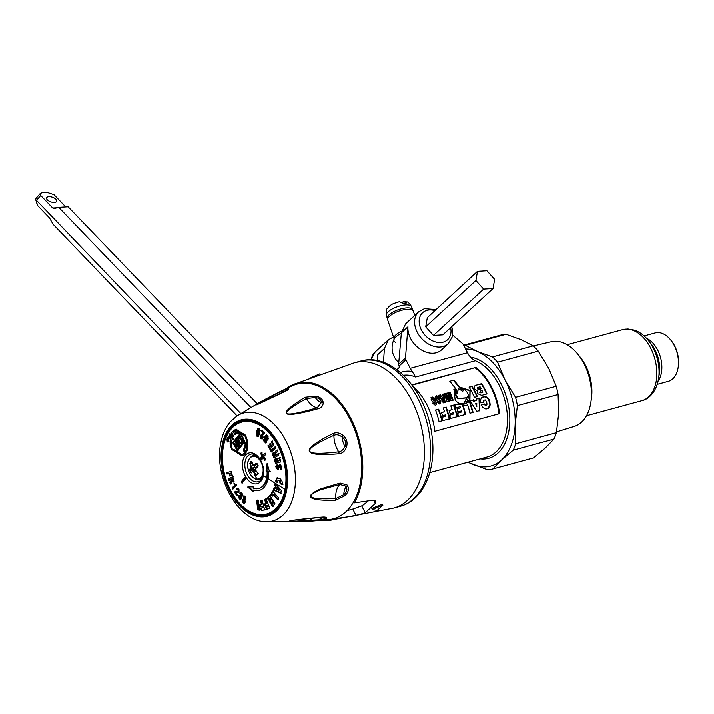 <?xml version="1.0" encoding="UTF-8"?>
<svg xmlns="http://www.w3.org/2000/svg" width="714" height="714" viewBox="0 0 714 714"><rect width="100%" height="100%" fill="white"/><g stroke="black" fill="none" stroke-linecap="round" stroke-linejoin="round"><path stroke-width="1.07" d="M387.657 318.988A13.379 4.668 -19.1 0 1 387.345 318.444A13.379 4.668 -19.1 0 1 396.002 310.617A13.379 4.668 -19.1 0 1 411.059 308.341A13.379 4.668 -19.1 0 1 412.63 309.715A13.379 4.668 -19.1 0 1 412.728 310.322M401.812 302.433L404.204 301.388L406.587 302.986L402.526 303.236L399.465 301.674C388.88 304.896 391.852 304.94 389.924 305.771L388.345 307.198C387.577 309.492 385.694 306.993 386.328 315.481A13.379 4.668 -19.1 0 1 394.976 307.654A13.379 4.668 -19.1 0 1 410.032 305.387A13.379 4.668 -19.1 0 1 411.612 306.752L412.63 309.715M477.496 271.347L427.311 317.641L425.696 326.816L475.881 280.513L477.496 271.347L486.886 270.767L494.641 279.37L493.017 288.536L442.832 334.839L433.452 335.41L425.696 326.816M493.017 288.536L483.637 289.116L433.452 335.41M483.637 289.116L475.881 280.513M54.416 202.499A5.346 2.463 18.4 0 0 56.736 201.312A5.346 2.463 18.4 0 0 54.469 198.197A5.346 2.463 18.4 0 0 48.9 196.761A5.346 2.463 18.4 0 0 46.58 197.939A5.346 2.463 18.4 0 0 48.855 201.053A5.346 2.463 18.4 0 0 54.416 202.499M250.766 407.355L58.735 207.417L68.116 206.846L257.147 403.66M237.066 415.843L53.113 224.321L49.462 217.94L37.431 205.409L35.7 199.599L35.986 198.528M65.768 206.989L53.996 194.735L46.722 192.334L42.813 192.575L40.332 193.467L40.707 195.547L52.738 208.077L54.157 208.577M58.735 207.417L54.692 208.488M240.761 413.486L35.7 199.599M394.173 339.088L387.702 319.979A13.539 4.73 -19.1 0 1 396.466 312.054A13.539 4.73 -19.1 0 1 411.71 309.751A13.539 4.73 -19.1 0 1 413.299 311.143L414.772 315.401M254.773 470.49L255.246 469.455L252.756 468.812L254.264 467.42L257.924 466.983L254.362 465.207L254.264 467.42L251.042 468.304L251.141 466.081L250.694 466.278L250.614 468.072L249.614 469.339L250.65 472.4L251.417 472.864L252.524 471.186L254.095 471.865A21.393 15.672 47.3 0 0 254.282 472.132A21.393 15.672 47.3 0 0 255.951 474.319L256.772 474.533A20.188 4.891 -27.1 0 1 258.022 473.4M257.129 464.555L257.843 466.59L258.129 465.501L257.227 463.743L256.067 463.386L254.006 464.939L254.389 465.216L252.81 464.537L251.908 461.61L251.149 461.146L249.873 463.493L250.694 466.278M255.21 470.365L255.246 469.455L250.221 470.383A20.188 14.789 47.3 0 0 251.105 472.115L251.542 472.436A21.393 5.185 -27.1 0 1 252.363 471.365M249.614 469.339L252.756 468.812L253.327 470.883M257.397 464.475L254.05 465.394L257.361 464.403M255.603 470.258L252.524 471.186M255.755 468.205L255.442 469.41M257.227 463.743L256.763 463.591M258.075 465.537A20.188 14.789 -132.7 0 1 257.245 463.895L256.415 463.681A21.393 5.185 152.9 0 0 254.389 465.216M250.132 462.083L250.337 463.341L252.14 462.851M251.149 461.146L251.569 461.476A20.188 4.891 152.9 0 0 250.569 462.404L251.926 462.038M252.408 471.597L253.693 472.141L255.576 474.64L256.737 474.989L258.316 473.569L255.728 470.258L255.808 468.464L257.87 466.902L258.129 465.635M250.614 468.072L251.042 468.304A21.393 5.185 152.9 0 0 250.061 469.544L249.757 470.633M252.81 464.537L254.006 464.939M255.576 474.64L256.737 474.989L256.772 474.533M255.871 468.098L255.871 468.098A21.393 5.185 -27.1 0 1 257.816 466.626M257.87 466.902L258.004 465.644L256.612 463.591M249.873 463.493L250.337 463.341A21.393 15.672 47.3 0 0 251.141 466.081L253.613 465.412M250.65 472.4L251.872 471.9M253.693 472.141L256.299 471.258M258.316 473.569L258.093 473.32A21.393 15.672 -132.7 0 1 255.88 470.481M276.434 487.43L276.023 488.92L278.835 490.197L276.434 487.43L277.175 487.225L279.585 489.991L278.835 490.197M274.613 487.724L274.087 489.697L281.334 492.99M275.863 483.101L275.327 485.083L276.148 486.029L275.568 488.162L273.864 487.93L273.337 489.902L274.087 489.697M273.337 489.902L280.584 493.195L281.334 490.447L275.122 483.307L274.578 485.279L275.327 485.083M274.578 485.279L275.399 486.234L276.148 486.029M275.399 486.234L274.819 488.367M259.619 490.25A22.902 14.566 -105.2 0 1 253.97 489.875L253.22 490.081A22.902 14.566 -105.2 0 0 259.244 490.366A22.902 14.566 -105.2 0 0 268.071 478.523A22.902 14.566 -105.2 0 0 268.464 471.535L269.508 471.731L267.134 463.243L266.045 471.053L267.83 471.053L266.795 470.847L267.607 464.966M253.22 490.081L253.265 491.509L247.651 486.966L253.14 486.761L253.175 488.189A20.902 13.289 -105.2 0 0 258.673 488.438A20.902 13.289 -105.2 0 0 266.724 477.639A20.902 13.289 -105.2 0 0 267.081 471.258M274.988 503.709L269.865 495.409L267.322 498.122L268.509 500.059L269.776 498.702L270.544 499.952L269.276 501.299L270.472 503.236L271.739 501.88L272.507 503.129L271.24 504.477L272.445 506.413L274.988 503.709M278.728 497.926L277.764 499.746L273.096 494.436L272.15 496.257L270.74 494.632L272.65 490.991L278.728 497.926M264.439 503.977L265.331 506.137L266.866 505.369L267.384 506.601L265.849 507.377L266.75 509.537L269.821 507.993L266.001 498.72L264.457 499.497L265.974 503.209L264.439 503.977L266.724 503.004L265.206 499.291L266.75 498.515M260.699 508.091L261.306 510.349L264.689 509.876L262.145 500.211L260.449 500.452L261.449 504.316L259.762 504.548L260.36 506.806L262.047 506.574L262.386 507.859L260.699 508.091M259.61 510.082L257.834 509.814L256.54 500.157L258.316 500.425L259.61 510.082M245.598 478.612L244.777 477.255L241.207 481.798L242.028 483.155L245.598 478.612M227.338 472.329L226.579 472.597L226.936 473.98L229.033 473.489L229.712 475.979L230.381 475.854L229.738 476.006M226.579 472.597L231.175 471.383L232.309 475.479L231.613 475.64L232.3 475.453M231.631 472.9L230.943 473.087L231.613 475.64M230.943 473.087L229.774 473.302L230.881 473.025M229.712 475.979L230.39 475.792L229.774 473.302L229.033 473.489M245.179 498.649L245.67 498.122L244.929 498.327L244.661 497.194L245.411 496.989L244.822 497.087L245.411 496.989L245.179 498.649L243.804 498.47L244.295 501.157L245.045 500.951L244.233 501.719M244.661 497.194L244.081 497.292L244.661 497.194M244.215 495.802L243.956 496.864L243.206 497.069L243.911 497.712L244.081 497.292M243.206 497.069L243.867 496.578M245.268 499.978L245.848 499.14C245.768 497.123 245.455 496.15 244.902 496.239L243.804 495.775L243.117 496.783M244.911 499.925L245.205 502.147L244.411 503.352L243.224 502.843C242.564 502.843 242.26 501.79 242.305 499.702L243.055 499.497C243.01 501.585 243.313 502.638 243.974 502.647L244.75 503.129M244.607 501.871L243.483 501.924L243.224 500.068L242.305 499.702M243.483 501.924L244.295 501.157M240.984 494.597L240.029 495.641L240.493 497.399L241.243 497.194L240.332 497.738M240.029 495.641L240.734 495.213M240.35 494.766L239.984 495.418M240.368 494.784L240.868 495.248L242.171 494.641L242.01 493.517L241.412 493.481L242.01 493.517L241.27 493.722L240.868 495.248M241.27 493.722L240.663 493.686L241.27 493.722M240.797 492.232L239.743 493.222L240.663 493.686M239.743 493.222L240.448 492.856M240.636 496.676L242.287 495.828C242.421 493.909 242.189 492.919 241.609 492.865L240.395 492.205L239.699 493.062M242.037 496.284L241.314 496.4L242.287 495.828M241.287 496.489L241.332 498.533L240.547 499.47L239.235 498.765L238.61 495.578L239.351 495.373L239.984 498.559L240.895 499.256M240.752 497.961L239.592 497.944L239.502 496.114L238.61 495.578M239.592 497.944L240.493 497.399M235.879 491.009L234.567 492.241L236.682 495.355L237.146 494.695L235.825 492.446L238.369 492.526M234.567 492.241L235.29 491.678M237.271 491.17L234.54 491.875M237.816 489.349L238.976 489.483L237.717 489.385L238.253 490.821L238.994 490.616L238.021 490.964M237.717 489.385L237.28 489.884M235.825 492.446L239.065 491.955L238.717 489.028L237.298 488.037L236.566 488.742L237.298 488.778L236.557 488.983L237.325 489.813M236.557 488.983L237.28 488.59M234.656 483.601L235.343 485.127L232.157 487.939L232.684 488.965L236.459 485.484L234.388 483.262L233.915 483.628L234.495 483.467M232.157 487.939L232.907 487.537M234.585 483.619L233.906 483.806L234.594 485.333L232.157 487.742M236.655 484.315L235.959 484.503M233.398 476.381L228.462 479.219L228.98 480.495L230.756 479.433L231.274 480.906L230.765 481.798L231.514 481.593L230.542 482.325L231.05 483.771M228.462 479.219L229.23 478.853M234.228 481.789L232.041 481.504L233.478 481.986L233.674 479.246L232.648 476.577L228.48 479.058M232.773 481.29L230.452 484.012M230.542 482.459L229.792 482.664L230.479 483.922M229.792 482.664L230.765 481.798M259.352 479.406A14.209 9.041 -105.2 0 0 260.708 479.942M253.756 454.407A14.209 9.041 -105.2 0 0 252.863 455.55M282.182 484.574L280.129 483.646L279.567 480.861L278.255 480.263L277.3 482.361L275.274 481.423L277.094 477.693L280.102 478.576C282.28 481.075 282.976 483.075 282.182 484.574M279.004 480.058L277.844 480.263L280.316 480.656L280.879 483.449L280.129 483.646M265.144 454.22L265.421 454.684L263.823 456.541L265.474 459.254L264.68 460.182L263.029 457.478L261.449 459.334L260.628 457.977L262.208 456.121L260.574 453.408L261.369 452.48L263.002 455.193L264.599 453.328L265.144 454.22M230.247 435.495L229.497 435.219L229.506 433.826M230.702 437.843L231.247 437.048L229.105 433.933M230.881 437.7L230.14 436.575M229.649 435.183L229.881 436.647M230.006 437.869L229.381 438.039L228.971 435.942L230.167 438.155M229.863 438.824L229.774 438.262M229.381 438.039L229.863 438.815M228.239 436.95L228.605 437.325L228.078 436.986L227.962 437.593L228.65 437.405M228.605 437.325L228.891 437.852M228.248 437.816L228.846 440.011L227.962 437.593M232.719 438.905L232.639 439.012C231.113 441.029 230.961 444.269 232.184 448.722L231.559 449.258L230.104 443.813L230.203 439.03L231.916 436.923L233.79 439.297L233.273 439.931L232.719 438.905L233.469 438.699L234.022 439.726M237.334 450.882L236.887 450.088L243.242 442.35L243.697 443.144L237.334 450.882M230.702 434.683L230.452 434.05L231.354 434.54L231.791 436.495L230.729 435.513L231.55 434.897M241.18 443.439L239.395 442.912L238.333 441.02C237.86 439.235 237.86 438.342 238.333 438.325L239.931 436.415L242.778 441.52L240.734 443.742M233.13 443.358L232.693 442.555L239.056 434.817L239.493 435.611L233.13 443.358M228.516 441.377L228.971 441.252L227.918 440.315L227.293 437.977L228.685 440.217L228.882 441.805L228.4 441.413M234.647 434.728L234.049 433.63L236.53 431.943L240.957 432.996L246.053 444.804L244.027 451.462L243.403 450.373L245.179 444.286L240.591 434.085L236.825 433.246L234.647 434.728M231.541 432.8L231.157 433.478L232.077 432.746M231.791 432.827L232.791 433.916L233.148 436.325M233.192 436.263L232.621 435.772L232.925 434.174M232.523 434.291L231.764 433.621L232.568 433.398M231.764 433.621L231.871 434.808L231.157 433.478M244.723 452.685L246.419 449.383L246.982 443.581C246.205 439.155 245.438 436.54 244.67 435.736L236.209 430.488L233.398 432.389L232.8 431.265L235.915 429.15L245.304 434.978L247.321 440.208L247.892 446.482L247.258 450.097L245.375 453.792L242.251 455.907L232.871 450.106L233.469 449.365L241.921 454.586L245.473 452.48L247.16 449.186L247.722 443.385C246.955 438.949 246.187 436.334 245.411 435.531M238.485 446.232L238.128 447.16L235.058 445.259L236.941 448.615L236.423 449.258L233.719 444.42L234.076 443.483L237.137 445.393L235.272 442.028L235.79 441.386L238.485 446.232M239.788 445.134L239.261 445.777L236.396 440.645L236.923 440.002L239.788 445.134M226.472 439.931L226.418 439.021L227.748 440.538L228.007 442.189L227.177 441.243L227.097 439.681M279.709 457.728L278.924 457.951L279.647 460.61L277.996 461.074L277.327 458.62L276.55 458.843L277.219 461.298L275.872 461.672L275.149 459.013L274.363 459.227L275.497 463.35L280.843 461.86L279.709 457.728M271.784 441.181L271.195 441.868L272.569 444.081L271.347 445.527L270.079 443.492L269.499 444.179L270.767 446.214L269.767 447.392L268.402 445.179L267.821 445.866L269.954 449.293L273.917 444.608L271.784 441.181M275.104 446.75L270.668 450.605L271.338 451.926L275.774 448.062L275.104 446.75M258.78 429.498L258.245 429.507L258.861 430.399L259.798 430.944C259.673 429.168 259.325 428.355 258.763 428.498L257.799 428.257L256.397 432.398L257.147 432.193L258.209 428.257M258.995 429.301L257.7 431.024M258.557 431.086L257.745 431.086L258.557 431.086C259.137 430.783 259.405 431.8 259.378 434.121L258.343 436.308L257.424 436.093C256.799 436.745 256.46 435.513 256.397 432.398M261.333 437.602L261.886 437.628L261.333 437.602L261.119 436.406L264.162 434.005L264.599 432.907L261.788 430.604L261.476 431.613L263.27 433.086L264.019 432.88L260.896 435.469C260.896 437.503 261.181 438.476 261.743 438.369L262.52 438.807M263.002 436.513L261.886 437.628L262.252 436.718L263.154 437.45L262.181 439.012L260.994 438.574C260.431 438.682 260.155 437.709 260.146 435.665L260.896 435.469M263.27 433.086L260.146 435.665M265.813 438.976L266.474 439.012L265.813 438.976L265.867 437.209L266.982 436.477L266.893 438.119L267.732 439.03C268.286 436.629 268.152 435.451 267.331 435.486L266.09 434.897L264.974 436.227L265.724 436.022C265.18 438.539 265.251 439.681 265.929 439.44L266.777 439.878L266.126 441.1L265.376 441.306L263.752 439.538L263.332 440.44L265.653 442.948L267.277 439.878L266.474 439.012M264.974 436.227C264.43 438.744 264.501 439.886 265.18 439.646L266.027 440.083L265.376 441.306M266.617 437.004L267.732 436.281L266.545 436.263L267.732 436.281L267.643 437.914L268.482 438.833M274.783 452.872L273.212 452.56C272.409 454.015 272.311 454.952 272.935 455.389L274.024 458.013L278.862 455.05L278.281 453.658L276.086 454.693L275.666 453.47L277.434 451.605L276.809 450.079L275.301 451.373L276.05 451.168L275.577 452.649L274.828 452.863L275.301 451.373M273.676 452.355L273.962 452.364C273.15 453.809 273.06 454.747 273.676 455.184L274.774 457.817M279.701 466.59L281.093 465.76L280.45 466.385L281.093 465.76L281.905 466.653L281.468 467.59L280.37 467.84L281.164 466.858L280.343 465.965L278.014 469.419C276.452 468.661 275.827 467.902 276.131 467.143C275.425 466.447 275.907 465.644 277.576 464.743L276.952 464.832M279.638 464.484L277.639 467.893L276.97 467.099L277.817 466.18L277.576 464.743M280.718 464.234L279.656 464.957L278.514 467.67L277.639 467.893M281.12 469.259L282.012 466.813L279.968 464.439M280.37 467.84L280.299 469.339L281.459 469.116L280.789 467.643M270.249 471.535L268.464 471.535M253.238 490.688L248.401 486.761M258.673 488.438L259.414 488.233A20.902 13.289 -105.2 0 0 267.473 477.434A20.902 13.289 -105.2 0 0 267.83 471.053M266.045 471.053L266.795 470.847M259.111 433.443L258.852 431.818L258.102 432.024L258.361 433.648L259.111 433.443L258.647 434.871L257.62 435.013L257.379 433.077L258.37 431.952M275.033 454.282L275.479 455.38L276.229 455.175L274.149 456.192L273.998 453.899L275.774 454.077L273.998 453.899M276.229 455.175L275.774 454.077M275.479 455.38L274.149 456.192M231.175 436.923L230.095 436.495L230.604 437.075L230.729 436.102M241.707 441.216L242.457 441.011L240.654 442.493L241.707 441.216L239.922 438.012L238.86 439.28L238.86 440.377L240.654 442.493L239.922 442.269M271.739 501.88L272.48 501.683L273.257 502.924L271.989 504.271L273.194 506.208M270.615 495.213L268.071 497.917L269.258 499.854M269.776 498.702L270.526 498.497L271.293 499.746L270.026 501.094L271.213 503.031M278.514 499.55L273.846 494.231L273.096 494.436M272.9 496.051L271.49 494.436L273.4 490.786M265.189 503.772L266.081 505.931M266.866 505.369L267.616 505.164L268.125 506.404L266.599 507.172L267.5 509.332M260.512 504.343L261.101 506.601L262.797 506.369L263.136 507.663L262.386 507.859M261.449 507.895L262.047 510.144L265.438 509.68M261.19 500.246L262.199 504.111L261.449 504.316M260.36 509.876L258.584 509.609L257.29 499.961M242.778 482.95L241.957 481.593L245.527 477.059M229.81 473.311L227.712 473.801L227.32 472.391M245.045 500.951L244.34 499.086L243.59 499.291M243.956 496.864L244.661 497.506M244.545 498.265L244.34 499.086M240.779 495.436L241.243 497.194M241.296 496.4L242.073 496.203M240.484 493.017L241.216 493.856M242.171 494.641L241.618 495.043L242.171 494.641M237.316 488.537L237.682 488.055M237.298 488.778L237.896 489.652M238.458 489.179L238.994 490.616M235.317 492.035L237.432 495.159M232.907 487.733L233.433 488.76M229.212 479.014L229.694 480.263M231.952 480.406L231.514 481.593M233.255 478.166L231.39 479.049L232.568 480.7L233.496 480.415L233.71 479.201L232.96 479.406L232.746 480.62L233.496 480.415L232.568 479.96M231.72 435.281L231.595 436.147L231.157 435.62L231.907 436.058M282.931 484.369L280.879 483.449M277.148 481.745L276.023 481.218L277.478 477.63M263.002 455.193L265.349 453.122M262.109 452.274L260.574 453.408M262.19 459.129L261.369 457.772L262.948 455.916L261.315 453.203M265.429 459.977L263.778 457.272L263.029 457.478M231.622 437.503L230.792 436.736M228.471 437.736L228.596 437.173M230.203 439.03L232.666 436.718M230.952 438.824L230.845 443.608L232.309 449.061M238.083 450.677L237.637 449.882L243.992 442.144M231.497 435.344L231.898 434.799M231.202 433.844L230.283 434.683M238.333 438.325L240.672 436.209M239.083 438.119L238.726 439.61M238.958 440.547L238.333 441.02M241.091 443.546L239.083 440.815M242.457 441.011L240.663 437.807L239.922 438.012M241.394 442.287L240.672 442.073L241.394 442.287M233.88 443.153L233.442 442.359L239.806 434.612M235.397 434.531L234.799 433.434L236.914 431.863M236.825 433.246L241.341 433.88L245.928 444.081L244.143 450.168L243.403 450.373M244.768 451.257L244.143 450.168M232.8 431.265L236.289 429.069M234.147 432.184L233.549 431.06M236.209 430.488L236.959 430.283L245.42 435.531L244.67 435.736M245.473 452.48L241.921 454.586M242.626 455.791L233.621 449.909L234.219 449.16M237.137 445.393L237.887 445.188L236.013 441.823L236.539 441.181M237.164 449.052L234.308 443.921L234.826 443.287M238.878 446.955L235.807 445.054L235.058 445.259M240.002 445.572L237.146 440.44L237.673 439.797M228.194 441.547L228.114 440.806M280.459 457.522L279.674 457.745L280.397 460.405L277.996 461.074M278.076 458.415L277.291 458.638L277.969 461.092L275.872 461.672M275.899 458.807L275.113 459.022L276.247 463.154M272.534 440.975L271.945 441.671L273.319 443.876L271.347 445.527M270.829 443.287L270.249 443.974L271.516 446.009L269.767 447.392M269.142 444.974L268.571 445.661L270.704 449.088M275.854 446.553L271.418 450.409L272.088 451.721M259.28 429.364L260.548 430.738M257.147 432.193C257.21 435.317 257.549 436.54 258.165 435.888L258.673 436.102M262.538 430.408L262.225 431.417L264.019 432.88M262.636 437.423L262.083 437.396L262.636 437.423M266.474 434.897L265.724 436.022M264.501 439.333L264.082 440.235L266.402 442.751M279.031 453.452L276.193 454.943M277.469 449.927L276.05 451.168M274.828 452.846L275.533 452.667M277.398 464.76L276.88 466.938C276.577 467.697 277.202 468.455 278.755 469.214M257.62 435.013L258.361 433.648M232.559 478.362L232.96 479.406M230.586 435.406L229.837 435.611L230.327 436.209L229.819 435.62L230.095 436.495M267.322 498.122L268.071 497.917M270.544 499.952L271.293 499.746M269.276 501.299L270.026 501.094M272.507 503.129L273.257 502.924M271.24 504.477L271.989 504.271M271.49 494.436L270.74 494.632M267.384 506.601L268.125 506.404M265.849 507.377L266.599 507.172M264.457 499.497L265.206 499.291M265.974 503.209L266.724 503.004M261.306 510.349L262.047 510.144M260.36 506.806L261.101 506.601M262.047 506.574L262.797 506.369M258.584 509.609L257.834 509.814M241.957 481.593L241.207 481.798M276.023 481.218L275.274 481.423M262.948 455.916L262.208 456.121M261.369 457.772L260.628 457.977M227.587 437.7L228.337 437.495M236.887 450.088L237.637 449.882M230.729 435.513L231.479 435.317M232.693 442.555L233.442 442.359M228.034 440.172L228.578 440.02M227.918 440.315L228.632 440.119M232.818 435.611L233.344 435.469M233.362 435.567L232.621 435.772M232.871 450.106L233.621 449.909M235.272 442.028L236.013 441.823M233.558 444.126L234.308 443.921M236.396 440.645L237.146 440.44M226.9 439.315L226.24 439.503M227.364 441.011L227.918 440.859M227.177 441.243L227.927 441.038M279.647 460.61L280.397 460.405M278.924 457.951L279.674 457.745M276.55 458.843L277.291 458.638M277.219 461.298L277.969 461.092M274.363 459.227L275.113 459.022M272.569 444.081L273.319 443.876M271.195 441.868L271.945 441.671M269.499 444.179L270.249 443.974M270.767 446.214L271.516 446.009M267.821 445.866L268.571 445.661M270.668 450.605L271.418 450.409M258.861 430.399L259.61 430.203M261.476 431.613L262.225 431.417M266.893 438.119L267.643 437.914M263.332 440.44L264.082 440.235M280.299 469.339L281.048 469.134M231.604 428.213A48.15 30.631 74.8 0 1 231.755 428.043A48.15 30.631 74.8 0 1 270.401 433.023A48.15 30.631 74.8 0 1 285.984 489.42A48.15 30.631 74.8 0 1 255.094 513.821A48.15 30.631 74.8 0 1 254.871 513.75M254.3 421.162A48.82 31.05 -105.2 0 0 223.152 445.964A48.82 31.05 -105.2 0 0 238.878 503.058A48.82 31.05 -105.2 0 0 278.014 508.323M345.023 495.596C348.298 492.258 349.2 489.054 347.709 485.993L345.969 486.805C347.691 489.358 346.959 491.964 343.773 494.641L335.803 498.497C308.832 499.657 303.691 496.748 320.39 489.768L339.73 484.44A19.537 12.424 -105.2 0 0 335.803 498.497L335.339 500.318C308.234 500.603 303.272 496.783 320.434 488.876L340.185 483.003L339.73 484.44L345.451 485.948L345.969 486.805A16.574 10.54 -105.2 0 0 343.773 494.641L345.023 495.596L335.339 500.318M308.76 521.247C279.174 522.104 283.449 520.711 321.577 517.07C324.924 516.775 326.601 517.088 326.61 518.007L324.692 517.864C324.924 518.792 322.987 519.417 318.89 519.756L291.535 521.318L292.472 520.247L321.059 517.266L324.12 517.275L324.692 517.864A16.574 10.54 -105.2 0 0 318.89 519.756L319.506 520.327L308.76 521.247L310.063 520.551A19.537 12.424 -105.2 0 1 312.446 518.096M315.258 397.519C319.372 398.019 321.38 399.742 321.264 402.678L317.212 407.748C280.37 418.449 276.782 415.361 306.431 398.483L315.258 397.519A16.574 10.54 -105.2 0 0 321.264 402.678L323.165 402.419C323.272 405.507 321.666 407.587 318.346 408.649L317.212 407.748A19.537 12.424 -105.2 0 1 306.431 398.483L305.065 397.234L315.802 396.091L315.258 397.519M267.83 399.67L256.54 404.82L258.031 403.455L273.373 395.592A19.537 12.424 -105.2 0 0 275.149 396.074M311.634 521.059L329.127 519.506A69.713 44.348 -105.2 0 0 360.356 482.646A69.713 44.348 -105.2 0 0 343.514 408.301A69.713 44.348 -105.2 0 0 292.704 385.631L281.486 390.861L281.254 391.593C284.868 389.621 286.805 388.987 287.055 389.701L287.046 390.112M288.59 388.55C289.018 389.121 287.733 390.139 284.734 391.602L257.656 404.392L260.896 401.554L281.486 390.861C285.582 388.88 287.956 388.113 288.59 388.55L287.055 389.701A16.574 10.54 -105.2 0 1 281.254 391.593L271.918 395.779L281.441 390.888M343.238 435.495L342.06 436.959A16.574 10.54 -105.2 0 0 344.755 446.152C346.299 442.394 345.397 439.333 342.06 436.959C339.257 434.746 336.544 434.183 333.92 435.281C299.925 450.677 301.531 456.175 338.757 451.775C341.587 451.355 343.586 449.481 344.755 446.152L346.549 446.759C347.807 442.341 346.701 438.583 343.238 435.495C339.81 432.755 336.508 432.05 333.349 433.371C299.3 450.159 301.29 456.933 339.311 453.685C342.711 453.176 345.13 450.864 346.549 446.759M347.709 485.993L347.075 484.931L340.185 483.003M326.61 518.007C326.369 518.944 324.004 519.712 319.506 520.327M321.577 517.07L320.47 517.159M315.802 396.091C320.354 397.091 322.808 399.197 323.165 402.419M318.346 408.649C280.415 419.038 275.988 415.227 305.065 397.234M284.734 391.602L283.779 392.2M236.923 415.941L230.542 421.492C225.588 427.275 222.313 434.531 220.715 443.269C213.781 476.479 237.53 521.336 265.679 521.639A55.888 35.548 -105.2 0 0 294.338 491.973A55.888 35.548 -105.2 0 0 279.326 430.292A55.888 35.548 -105.2 0 0 236.923 415.941L260.896 401.554L272.043 395.708M339.311 453.685L338.757 451.775A19.537 12.424 -105.2 0 1 333.92 435.281L333.349 433.371M465.599 348.985A60.19 38.288 74.8 0 1 466.108 348.985A60.19 38.288 74.8 0 1 477.496 351.52A60.19 38.288 74.8 0 1 505.128 380.143A60.19 38.288 74.8 0 1 515.115 425.035A60.19 38.288 74.8 0 1 501.612 459.905A60.19 38.288 74.8 0 1 483.922 466.858A60.19 38.288 74.8 0 1 472.534 464.323A60.19 38.288 74.8 0 1 468.161 462.11M470.464 357.107A52.167 33.183 74.8 0 1 509.287 410.755A52.167 33.183 74.8 0 1 482.735 458.995A52.167 33.183 74.8 0 1 480.227 458.825M463.797 345.469A63.528 40.412 74.8 0 1 465.385 345.344L477.496 351.52L492.481 356.911A63.528 40.412 74.8 0 1 497.569 362.185L505.128 380.143L515.553 397.314A63.528 40.412 74.8 0 1 517.391 405.588L515.115 425.035L515.713 443.706A63.528 40.412 74.8 0 1 513.223 450.123L501.612 459.905L492.874 468.902A63.528 40.412 74.8 0 1 487.519 469.714L467.857 462.19M492.874 468.902L533.572 457.826L545.184 448.053L553.921 439.056L513.223 450.123M515.713 443.706L556.411 432.63A63.528 40.412 74.8 0 1 553.921 439.056M556.411 432.63L558.687 413.183L558.089 394.512L517.391 405.588M515.553 397.314L556.242 386.247A63.528 40.412 74.8 0 1 558.089 394.512M556.242 386.247L548.691 368.29L538.267 351.109L497.569 362.185M492.481 356.911L533.179 345.844A63.528 40.412 74.8 0 1 538.267 351.109M533.179 345.844L521.068 339.668L506.074 334.277L465.385 345.344M463.645 345.174L500.719 335.089A63.528 40.412 74.8 0 1 506.074 334.277M556.554 431.836L574.234 426.383A43.875 27.908 -105.2 0 0 590.871 402.143A43.875 27.908 -105.2 0 0 577.831 354.206A43.875 27.908 -105.2 0 0 555.653 341.247A43.875 27.908 -105.2 0 0 551.208 341.729L533.313 345.969M590.871 402.143L591.406 398.457A37.851 24.08 -105.2 0 0 580.161 357.107L577.831 354.206M644.082 335.937L655.149 332.92A25.079 15.949 74.8 0 1 658.022 332.563A25.079 15.949 74.8 0 1 670.696 339.971L671.339 340.774A23.41 14.887 74.8 0 1 678.3 366.344L678.148 367.362A25.079 15.949 74.8 0 1 668.322 381.321L657.246 384.328M670.696 339.971A25.079 15.949 74.8 0 1 678.148 367.362M286.796 388.336A70.606 44.911 74.8 0 1 293.008 384.623L354.43 362.757A75.238 47.856 74.8 0 1 423.161 436.031A75.238 47.856 74.8 0 1 393.932 507.949L329.895 520.22A70.606 44.911 74.8 0 0 337.633 518.23L337.195 517.382M293.008 384.623A70.606 44.911 74.8 0 1 361.632 451.908A70.606 44.911 74.8 0 1 354.358 502.799L353.76 501.621M329.895 520.22A70.606 44.911 74.8 0 1 322.657 520.167M337.633 518.23L356.125 515.579L352.77 509.02L347.084 510.564M352.77 509.02L361.712 505.789A65.59 41.715 -105.2 0 0 368.013 500.916M354.358 502.799L372.86 500.148L375.867 500.969L375.269 503.415L365.238 512.67L356.125 515.579M382.918 505.057L382.401 504.039L371.86 508.395L372.378 509.412L377.126 510.403L382.918 505.057L372.378 509.412M319.604 373.913L310.938 377.679M405.588 323.87L401.357 332.867L398.626 364.301L399.01 366.095L405.882 359.758A3.347 2.445 47.3 0 1 405.481 357.982L407.944 326.798A21.732 15.922 47.3 0 0 416.789 346.531A21.732 15.922 47.3 0 0 436.316 352.725A21.732 15.922 47.3 0 0 441.448 349.931L448.142 343.755L452.087 337.16L452.524 330.305L451.73 326.628M383.436 362.319L384.418 348.503L388.371 339.748L393.566 336.946M377.358 360.606L377.831 354.572L384.418 348.503M452.524 334.973L462.36 343.407A3.347 2.445 47.3 0 1 463.44 344.755L467.509 352.716A16.717 10.639 -105.2 0 0 475.354 360.74A50.489 32.112 74.8 0 1 506.94 410.934A50.489 32.112 74.8 0 1 487.028 456.978L429.792 472.552M396.877 369.673L399.563 367.201L399.01 366.095M475.354 360.74L415.602 376.992L412.201 371.458A16.717 10.639 -105.2 0 1 410.247 368.299L405.882 359.758M481.12 388.648A49.489 31.478 74.8 0 0 480.076 386.783L478.309 387.265L477.666 388.532L480.781 388.96L478.889 389.469L477.327 388.844L477.969 387.577M478.309 387.265L477.55 387.729M482.111 390.558A49.489 31.478 74.8 0 1 482.878 392.147L480.95 392.896L479.576 392.45L480.522 390.995L482.111 390.558M480.522 390.995L479.915 392.138L482.878 392.147M477.032 406.123L475.622 403.615L476.782 403.303L476.684 406.444L475.622 403.615M413.236 386.711A50.489 32.112 74.8 0 1 434.817 431.247L499.55 413.629A50.489 32.112 74.8 0 0 475.899 367.424L412.112 385.167M411.871 384.846L475.899 367.424M450.855 406.034L453.497 405.32A48.82 31.05 74.8 0 1 453.747 405.945A48.82 31.05 74.8 0 1 456.96 416.735M449.142 410.604L452.132 409.568A49.489 31.478 -105.2 0 0 450.775 405.838L453.836 405.008A49.489 31.478 74.8 0 1 454.086 405.632A49.489 31.478 74.8 0 1 457.379 416.619L450.498 418.493A49.489 31.478 -105.2 0 0 449.659 415.03L453.461 413.995L449.713 415.245M476.131 385.158L474.712 385.899L474.48 389.059L477.541 391.129L477.336 393.503L481.673 395.351L487.046 393.887A49.489 31.478 -105.2 0 0 481.691 383.641L476.131 385.158L481.352 383.953A48.82 31.05 74.8 0 1 486.627 394.003M475.792 385.471L474.56 386.06M465.573 403.196L469.794 401.348L473.105 412.344L469.964 413.192A49.489 31.478 -105.2 0 0 467.643 404.9L463.904 405.918A49.489 31.478 -105.2 0 0 463.386 404.445L469.455 401.661L472.748 412.674M465.457 403.267L463.047 404.758M481.066 405.088L484.092 404.258L485.707 405.731L487.002 404.267L486.636 401.848L485.324 399.938L484.012 400.108L483.842 402L480.781 402.821L480.442 400.072L481.504 397.644M488.126 408.515L489.929 404.427L488.59 399.465L487.091 397.841L484.717 396.805L481.165 397.957M483.494 402.321L483.664 400.429M486.555 404.936L485.582 405.391L484.449 403.937L484.092 404.258M462.734 404.624A49.489 31.478 74.8 0 1 465.573 414.388L458.406 416.342A49.489 31.478 -105.2 0 0 457.594 413.013L461.699 411.889A49.489 31.478 -105.2 0 0 461.431 410.907L457.942 411.853A49.489 31.478 -105.2 0 0 457.005 408.765L460.485 407.819A49.489 31.478 -105.2 0 0 460.111 406.694L455.844 407.855A49.489 31.478 -105.2 0 0 454.711 404.793L458.263 403.829L462.734 404.624L457.924 404.142L454.381 405.106M457.076 408.97L460.485 407.819M457.647 413.227L461.699 411.889M462.395 404.936A48.82 31.05 74.8 0 1 465.162 414.504M464.787 402.491L464.395 402.812C461.11 404.615 458.022 403.633 455.139 399.867L453.979 389.478L455.291 388.755C454.247 391.95 455.148 395.297 458.004 398.805L466.313 397.894M455.291 388.755L453.809 389.639M464.055 403.124L467.152 397.029M462.77 391.406L460.378 389.746L463.725 390.067L463.547 389.621L460.191 387.72L454.095 380.321L451.623 380.473L449.633 381.767M456.184 393.262L457.112 391.736M457.29 393.557L458.245 388.514L457.629 393.253L457.103 391.62M463.395 390.379L459.852 388.032L453.729 380.66L451.257 380.803M449.436 419.02L445.92 407.382L443.278 408.096M441.573 412.665L444.554 411.63A49.489 31.478 -105.2 0 0 443.207 407.899L445.92 407.382M442.144 417.306L445.893 416.057A49.489 31.478 -105.2 0 0 445.554 414.852L442.501 415.682A49.489 31.478 -105.2 0 0 441.502 412.46L444.554 411.63M476.247 399.126L479.005 398.376L479.406 410.862M470.517 400.688L472.882 400.045L473.721 401.33L476.434 400.367L476.22 398.912L479.005 398.376M452.828 400.474L449.829 392.522L448.776 392.807M450.9 399.055L451.248 398.742L450.9 399.055L447.401 393.182L446.634 393.387M447.562 399.965L445.286 393.753L444.233 394.048M448.981 401.518L448.499 396.19L449.32 401.206L447.142 401.803L444.144 393.851L445.286 393.753M460.566 387.309L469.91 390.942L469.732 400.081M435.361 396.457L436.557 395.708L436.227 396.02L439.092 397.395L439.431 398.225M436.227 396.02L435.549 396.315M437.941 401.839L439.19 402.562L438.851 402.874L439.208 402.178L438.851 402.874L437.941 401.839L436.906 402.116M440.368 403.74L440.547 401.482L439.521 399.992L436.602 398.314L437.129 397.091L438.325 398.305L439.762 397.912L439.422 397.082L439.092 397.395M469.152 387.274L471.668 386.586A48.82 31.05 74.8 0 1 476.943 396.636M430.944 397.662L432.14 396.913L431.8 397.225L434.674 398.599L435.013 399.429M431.8 397.225L431.131 397.511M433.523 403.035L434.764 403.767L434.433 404.07L434.79 403.383L434.433 404.07L433.523 403.035L432.488 403.321M435.951 404.945L436.129 402.687L435.103 401.197L432.175 399.519L432.711 398.287L433.907 399.51L435.344 399.117L435.004 398.287L434.674 398.599M435.567 410.193L438.307 409.452A48.82 31.05 74.8 0 1 441.77 420.867M498.916 413.808A49.489 31.478 -105.2 0 0 475.31 367.969M453.461 413.995A49.489 31.478 -105.2 0 0 453.131 412.79L450.07 413.62A49.489 31.478 -105.2 0 0 449.079 410.407L452.132 409.568M484.449 403.937L481.414 404.767L482.914 407.569L485.922 409.042L488.492 408.185L490.206 404.909L489.581 400.429L488.233 398.251L486.145 396.805L483.771 396.547L481.754 397.475M455.63 388.443C454.577 391.629 455.487 394.985 458.343 398.492L458.004 398.805M464.395 402.812L467.483 396.716L466.483 397.743L458.343 398.492M458.245 388.514L460.2 389.541M457.451 391.424L456.514 392.95L456.112 392.53L456.371 389.496L449.998 381.437L451.623 380.473M446.25 407.069L449.802 418.681L442.93 420.555A49.489 31.478 -105.2 0 0 442.082 417.092L445.893 416.057M479.344 398.064L479.763 410.532L476.693 411.362L470.294 400.902L472.882 400.045M473.721 401.33L473.221 399.733M474.06 401.009L476.434 400.367M445.625 393.441L447.892 399.661L446.58 393.182L447.401 393.182M447.74 392.87L451.23 398.751M449.829 392.522L448.687 392.611L451.248 398.742M450.159 392.209L453.167 400.161L450.971 400.759L448.499 396.19M460.485 387.283C468.197 390.799 470.223 395.672 466.581 401.893L469.91 399.929L470.107 390.46L460.485 387.283M437.129 397.091L436.932 398.001L438.28 398.965L437.95 399.278M438.28 398.965L439.851 399.679L439.521 399.992M439.851 399.679L440.547 401.482M438.271 401.527L436.843 401.92L439.69 404.044L440.556 403.588L440.877 401.17M439.19 402.562L439.547 401.866L439.19 402.562M435.701 396.145L435.558 398.537L436.861 400.259L439.547 401.866M436.557 395.708L439.422 397.082M472.008 386.274L469.036 387.086A49.489 31.478 74.8 0 1 474.391 397.332L477.363 396.52A49.489 31.478 -105.2 0 0 472.008 386.274L471.668 386.586M432.711 398.287L432.514 399.206L433.862 400.17L433.532 400.483M433.862 400.17L435.433 400.884L435.103 401.197M435.433 400.884L436.129 402.687M433.853 402.732L432.425 403.115L435.272 405.249L436.138 404.793L436.459 402.375M434.764 403.767L435.121 403.071L434.764 403.767M431.283 397.35L431.131 399.742L432.443 401.464L435.121 403.071M432.14 396.913L435.004 398.287M438.646 409.14A49.489 31.478 74.8 0 1 442.18 420.751L439.03 421.617A49.489 31.478 -105.2 0 0 435.495 409.997L438.307 409.452M443.644 393.985L442.073 394.414L442.537 395.949L441.323 396.279L440.449 394.851L438.878 395.279L443.323 402.839L445.197 402.33L443.644 393.985L442.144 394.61M444.858 402.642L443.305 394.298M442.537 395.949L440.984 396.591L440.11 395.163L439.003 395.467M443.439 401.393L441.698 397.921L442.93 397.368L443.439 401.393L442.028 397.609M52.738 208.077L57.307 207.801M40.707 195.547L36.334 200.643L37.431 205.409M394.119 338.561A13.539 4.73 -19.1 0 1 401.589 331.207M395.681 342.318A14.423 5.034 -19.1 0 1 394.235 338.936L394.235 338.936A14.423 5.034 -19.1 0 1 401.322 333.313M261.922 478.085A12.37 7.872 74.8 0 1 259.726 479.317L258.04 479.531C249.677 479.665 241.841 460.726 253.229 455.443A12.37 7.872 74.8 0 1 254.648 455.264A12.37 7.872 74.8 0 1 255.746 455.389M261.511 478.826L259.726 479.317A12.37 7.872 74.8 0 1 258.307 479.496M253.881 472.418A21.822 16.565 90.8 0 0 257.138 479.014A11.585 7.372 -105.2 0 0 263.109 469.116M261.324 462.52A11.585 7.372 -105.2 0 0 253.702 456.317A11.585 7.372 74.8 0 0 247.874 467.563A11.585 7.372 74.8 0 0 257.138 479.014M257.388 473.926L255.951 474.319M266.724 477.639A668.75 310.92 -169.6 0 1 263.404 475.435A15.922 10.13 -105.2 0 0 255.63 454.443A15.922 10.13 -105.2 0 0 242.76 461.164A15.922 10.13 -105.2 0 0 250.534 482.164A15.922 10.13 -105.2 0 0 263.404 475.435M285.047 489.331A47.597 30.274 -105.2 0 0 261.833 426.553A47.597 30.274 -105.2 0 0 223.357 446.669A47.597 30.274 -105.2 0 0 246.571 509.439A47.597 30.274 -105.2 0 0 285.047 489.331A668.75 310.92 -169.6 0 1 268.071 478.523M245.116 461.592A14.209 9.041 -105.2 0 0 248.177 476.202A14.209 9.041 -105.2 0 0 258.057 481.673C259.655 479.772 259.378 484.306 262.975 474.783C265.385 464.832 255.996 451.596 250.596 454.256A14.209 9.041 -105.2 0 0 245.116 461.592M268.178 477.907A667.742 310.456 -169.6 0 1 267.473 477.434M229.747 473.328L229.06 473.516M232.309 475.533L231.675 475.702M226.936 473.98L227.686 473.784M227.712 473.801L226.963 474.007M244.375 499.202L243.626 499.407M244.358 500.38L245.054 500.193M243.224 502.843L243.974 502.647M239.235 498.765L239.984 498.559M234.603 485.154L235.343 484.949M235.343 485.127L234.594 485.333M230.863 479.674L231.559 479.487M231.461 479.237L230.756 479.433L231.47 479.255M231.274 480.906L232.023 480.7M229.801 482.53L230.542 482.325M229.863 435.611L230.39 435.469M280.316 480.656L279.567 480.861M230.104 443.813L230.845 443.608M230.872 434.639L231.336 434.514M239.395 442.912L240.136 442.707M232.478 433.434L231.871 433.594M256.701 430.613L257.451 430.408M257.424 436.093L258.165 435.888M262.404 433.862L263.145 433.666M261.324 434.291L262.074 434.085M260.994 438.574L261.743 438.369M265.18 439.646L265.929 439.44M266.019 440.065L266.768 439.86L266.027 440.083M272.935 455.389L273.676 455.184M276.131 467.143L276.88 466.938M281.164 466.858L281.905 466.653M278.906 465.162L279.656 464.957M278.29 467.01L279.04 466.804M277.88 467.831L278.38 467.688M223.303 446.607A47.874 30.452 -105.2 0 0 254.657 513.678A47.874 30.452 -105.2 0 0 285.368 489.411A47.874 30.452 -105.2 0 0 269.874 433.336A47.874 30.452 -105.2 0 0 231.452 428.382A47.874 30.452 -105.2 0 0 223.321 446.5M286.216 489.902A49.034 31.193 -105.2 0 0 254.13 421.108A49.034 31.193 -105.2 0 0 222.67 445.955A49.034 31.193 -105.2 0 0 238.538 503.388A49.034 31.193 -105.2 0 0 277.898 508.466A49.034 31.193 -105.2 0 0 286.198 490.009M222.313 445.848A49.364 31.398 -105.2 0 0 246.384 510.947A49.364 31.398 -105.2 0 0 286.287 490.09A49.364 31.398 -105.2 0 0 262.208 424.991A49.364 31.398 -105.2 0 0 222.313 445.848M286.653 490.322A49.882 31.728 -105.2 0 0 262.324 424.527A49.882 31.728 -105.2 0 0 222 445.607A49.882 31.728 -105.2 0 0 246.33 511.402A49.882 31.728 -105.2 0 0 286.653 490.322A668.75 310.92 -169.6 0 1 286.287 490.09M320.434 488.876L320.39 489.768M567.175 344.728L622.626 329.636A36.78 23.392 74.8 0 1 626.838 329.109A36.78 23.392 74.8 0 1 655.639 362.212A36.78 23.392 74.8 0 1 641.94 400.625L586.489 415.709M658.603 378.402L659.299 373.645A27.034 17.198 -105.2 0 0 651.266 344.103L648.25 340.355A34.825 22.152 74.8 0 1 658.603 378.402C656.157 393.021 647.759 399.519 641.94 400.625M646.438 338.257A25.079 15.949 74.8 0 1 660.512 357.446A25.079 15.949 74.8 0 1 658.103 381.124M375.269 503.415L373.565 500.068M361.712 505.789L365.238 512.67M434.915 310.626A18.394 13.477 47.3 0 0 426.945 310.358A18.394 13.477 47.3 0 0 421.385 329.966A18.394 13.477 47.3 0 0 443.198 342.122A18.394 13.477 47.3 0 0 450.623 327.655M370.923 359.865L375.171 351.931A21.732 15.922 47.3 0 0 371.235 359.874M436.031 309.599L424.393 308.671L418.663 311.804A21.732 15.922 47.3 0 0 419.225 335.509A21.732 15.922 47.3 0 0 443.01 346.558A21.732 15.922 47.3 0 0 448.142 343.755M407.944 326.798L401.357 332.867M354.43 362.757L360.659 361.061A75.238 47.856 74.8 0 1 429.382 434.344A75.238 47.856 74.8 0 1 400.161 506.253L393.932 507.949M398.626 364.301L405.481 357.982M410.247 368.299L467.509 352.716M412.201 371.458A53.836 34.245 -105.2 0 0 408.542 371.119A53.836 34.245 -105.2 0 0 400.429 372.521M415.602 376.992A50.489 32.112 -105.2 0 0 406.543 375.073A50.489 32.112 -105.2 0 0 403.437 375.261M387.345 318.444L386.328 315.481M411.612 306.752C409.327 303.182 407.748 301.594 406.864 301.995L404.204 301.388M40.296 193.503L35.959 198.563M394.235 338.936A19.564 19.564 0 0 0 398.778 362.569M253.229 455.443L255.023 454.952M256.656 474.596L258.075 473.328M257.852 466.59L255.808 468.125L255.657 470.347L258.066 473.453M254.05 465.394L252.667 464.502L251.694 461.414M251.408 472.534L252.774 471.035M231.336 436.888L230.586 437.093M232.327 435.951L231.577 436.156M245.027 496.828L244.277 497.033M245.339 498.658L244.599 498.854M241.6 493.285L240.85 493.49M241.841 495.07L241.091 495.275M236.789 492.142L236.039 492.348M238.512 489.152L237.762 489.358M238.583 490.982L237.833 491.187M241.216 442.412L240.466 442.609M229.042 437.575L228.293 437.78M231.532 434.424L230.783 434.63M228.98 441.27L228.471 441.404M227.347 439.485L226.597 439.69M262.475 437.539L261.726 437.744M267.027 438.958L266.277 439.164M275.559 452.685L274.81 452.89M280.941 465.778L280.2 465.983M277.719 464.618L276.978 464.823M231.755 428.043L231.452 428.382C227.427 432.979 224.705 439.03 223.295 446.553C217.779 472.302 234.495 508.145 254.657 513.678L255.094 513.821M254.13 421.108C274.613 426.669 291.874 463.564 286.189 489.956C284.743 497.64 281.976 503.816 277.898 508.466M256.54 404.82L287.001 390.165M308.653 521.247L265.679 521.639M648.25 340.355C644.287 335.401 639.69 332.001 634.46 330.136L627.927 328.976L622.626 329.636M418.663 311.804L405.463 323.986M388.237 339.873L375.171 351.931M360.659 361.061C391.397 351.931 425.901 390.094 431.64 433.282C437.155 467.143 424.553 499.934 400.161 506.253"/></g></svg>
